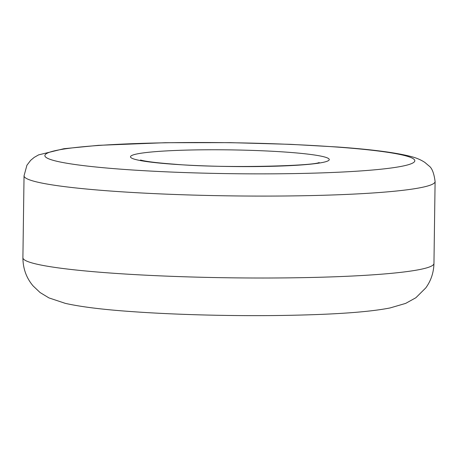 <?xml version="1.0" encoding="UTF-8"?>
<svg xmlns="http://www.w3.org/2000/svg" width="458" height="458" viewBox="0 0 458 458"><rect width="100%" height="100%" fill="white"/><g stroke="black" fill="none" stroke-linecap="round" stroke-linejoin="round"><path stroke-width="0.69" d="M172.592 164.187A99.397 8.313 -179.2 0 1 148.627 152.274A99.397 8.313 -179.2 0 1 287.126 152.188A99.397 8.313 -179.2 0 1 311.091 164.107A99.397 8.313 -179.2 0 1 172.592 164.187M24.045 175.798L26.913 165.252L30.663 160.334L34.201 157.392L38.621 154.873L63.92 148.713L98.373 145.341L165.155 142.713L230.122 142.65L290.612 144.339L337.643 147.001C371.049 149.382 395.363 152.52 410.58 156.407C416.07 157.752 420.833 159.762 424.864 162.424L428.865 165.836C431.928 167.868 434.007 173.101 435.1 181.54A205.55 17.186 -179.2 0 1 324.075 195.245A205.55 17.186 -179.2 0 1 111.151 191.078A205.55 17.186 -179.2 0 1 24.045 175.798L22.9 257.722A205.55 17.186 -179.2 0 0 110.006 273.002A205.55 17.186 -179.2 0 0 322.936 277.17A205.55 17.186 -179.2 0 0 433.955 263.464C433.709 272.59 430.984 280.731 425.797 287.882L415.87 297.74L405.639 303.402L390.113 307.936C365.89 312.705 326.514 314.738 281.762 315.453C231.696 316.203 174.154 314.715 130.702 311.52C102.609 309.551 80.808 306.831 65.299 303.362L48.949 297.906L40.075 292.53L33.125 285.947C26.398 278.04 22.992 268.634 22.9 257.722M123.276 169.357A184.992 15.469 0.8 0 0 381.045 169.197A184.992 15.469 0.8 0 0 336.435 147.024A184.992 15.469 0.8 0 0 78.673 147.178A184.992 15.469 0.8 0 0 123.276 169.357M319.174 162.521C313.547 165.922 223.641 168.59 173.903 164.164C159.561 163.082 149.36 161.926 143.297 160.695L140.463 160.025M435.1 181.54L433.955 263.464"/></g></svg>
